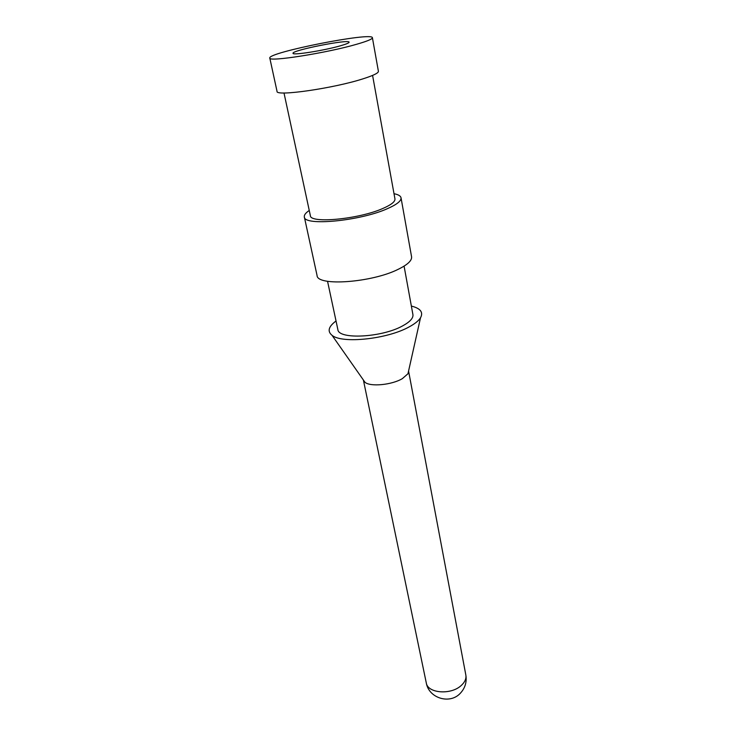 <?xml version="1.0" encoding="UTF-8"?>
<svg xmlns="http://www.w3.org/2000/svg" width="736" height="736" viewBox="0 0 736 736"><rect width="100%" height="100%" fill="white"/><g stroke="black" fill="none" stroke-linecap="round" stroke-linejoin="round"><path stroke-width="1.1" d="M340.345 45.816C323.95 50.582 292.201 55.568 293.038 53.305C291.346 50.361 349.563 38.833 349.112 42.21C349.122 42.936 346.196 44.142 340.345 45.816M356.859 44.206C326.94 52.992 267.95 62.229 269.799 58.061C267.131 52.569 372.784 31.648 372.407 37.748C372.462 39.045 367.273 41.198 356.859 44.206M372.407 37.748L378.405 71.3C378.534 73.002 373.474 75.486 363.244 78.752C333.877 88.32 275.485 96.683 277.04 91.374L269.799 58.061M372.582 75.422L394.947 198.886C395.278 201.618 391.239 204.829 382.812 208.49C358.855 219.218 309.966 223.79 310.362 215.63L283.995 92.957M394.008 193.706C398.286 194.552 400.623 195.914 401.028 197.8C401.405 200.91 396.824 204.553 387.274 208.73C359.913 221.039 303.812 226.274 304.336 216.945C303.986 215.05 305.633 212.897 309.258 210.487M401.028 197.8L411.571 256.772C412.059 260.489 407.689 264.629 398.443 269.192C372.002 282.67 316.995 286.543 317.06 275.485L304.336 216.945M404.082 266.128L412.924 314.631C413.411 318.127 409.98 321.89 402.62 325.892C381.791 337.622 338.192 339.765 337.852 329.498L327.548 281.281M411.369 306.066C420.458 308.356 423.513 312.257 420.514 317.786C418.609 320.804 414.81 323.849 409.115 326.913C387.384 339.149 341.946 343.905 332.037 335.303C327.161 331.338 328.495 326.563 336.03 320.988M465.842 675.059L408.572 371.045L407.965 373.75L402.371 378.626C391.883 384.956 370.291 387.016 364.973 382.269L363.382 379.997L426.282 682.898C428.784 698.289 450.027 704.766 460.432 693.146C465.152 688.004 466.955 681.978 465.842 675.059C466.431 678.712 464.867 682.208 461.159 685.556C450.874 695.235 427.57 693.312 426.282 682.898M407.965 373.75L420.514 317.786M364.973 382.269L332.037 335.303"/></g></svg>
